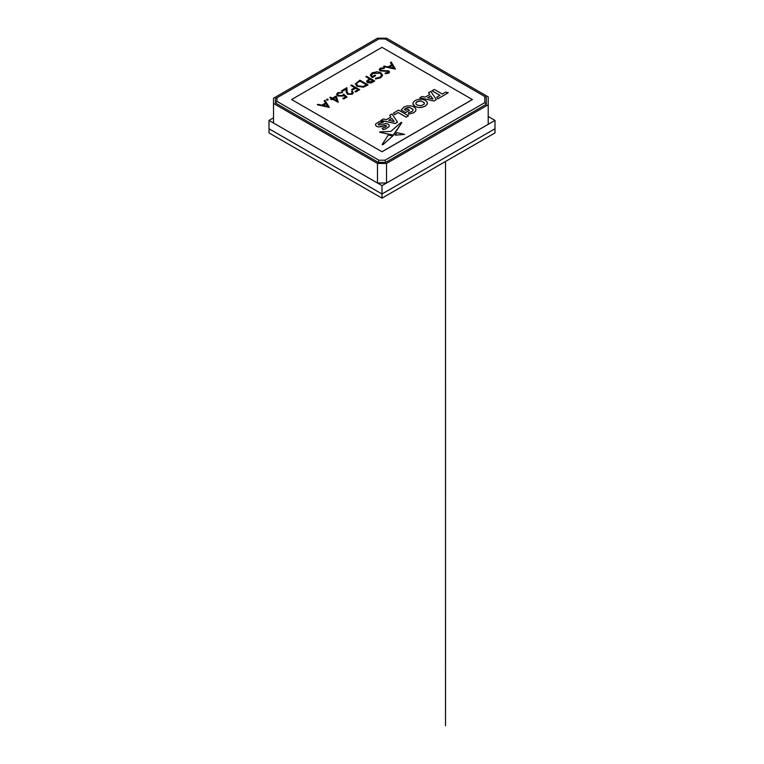 <?xml version="1.0" encoding="UTF-8"?>
<svg xmlns="http://www.w3.org/2000/svg" width="764" height="764" viewBox="0 0 764 764"><rect width="100%" height="100%" fill="white"/><g stroke="black" fill="none" stroke-linecap="round" stroke-linejoin="round"><path stroke-width="1.15" d="M494.996 120.406L494.996 128.753L382 193.989L269.004 128.753L269.004 132.907L382 198.143L382 185.642L494.996 120.406L488.215 116.491M273.522 117.799L269.004 120.406L269.004 128.753L382 193.989L494.996 128.753L494.996 132.907L382 198.143M443.101 162.866L433.818 168.223M445.507 725.8L445.527 385.581M445.507 677.296L445.517 162.36M269.004 120.406L382 185.642M273.522 103.436L273.522 123.014L377.483 183.026L386.517 183.026L488.215 124.312L488.215 96.913L386.517 38.2L377.483 38.2L273.522 98.222L273.522 103.436L377.483 163.458L377.483 183.026M386.517 183.026L386.517 163.458L488.215 104.744M377.483 163.458L386.517 163.458M484.768 96.484L486.296 97.372L486.296 104.286L385.724 162.35L378.276 162.35L275.441 102.978L275.441 98.68L378.906 38.945L385.094 38.945L484.768 96.484L484.768 102.662L385.094 160.211L378.906 160.211L276.979 101.364L276.979 97.792M275.441 102.978L276.979 101.364M378.276 162.35L378.906 160.211M385.724 162.35L385.094 160.211M486.296 104.286L484.768 102.662M472.4 99.578L382 151.769L291.6 99.521L382 47.33L472.4 99.578M382 151.769L291.6 99.521M472.4 99.521L382 151.711M392.715 136.002L382.84 144.778L382.153 144.587L382.84 144.778L392.715 136.002M404.662 134.416L395.303 135.161L404.662 134.416M393.25 135.152L401.788 122.593L401.081 122.46L401.788 122.641L393.68 135.123L379.746 132.296L393.25 135.209M386.479 126.232L384.894 125.392L378.562 126.977L376.547 126.394L375.449 124.838L376.547 126.337L378.562 126.977M380.567 126.757L386.126 125.468L386.479 126.175L385.409 127.139L382.115 128.228L383.031 129.603L385.18 129.078L389 126.662L389.277 125.258L388.217 124.131L386.192 123.539L378.572 124.981L378.276 124.293L379.383 123.329L383.509 122.078L379.383 123.376L378.276 124.341L378.572 125.029M389.277 125.306L389 126.709L385.18 129.126L383.031 129.651L382.115 128.228M398.178 112.518L406.2 117.131L408.482 115.803L406.2 117.178L398.178 112.575L394.491 114.705L393.46 113.101L394.491 114.657L398.178 112.575M405.608 112.518L409.428 110.302L405.608 112.566L401.234 110.054L405.608 112.566M415.883 108.755L415.778 110.904L413.716 112.824L408.463 114.199L413.716 112.776L415.778 110.847L415.883 108.755L414.002 106.903L410.784 105.824L407.164 105.89L403.86 107.075L401.234 110.006M412.961 110.646L412.99 109.386L409.8 107.562L405.636 108.268L404.328 109.5M440.007 95.404L431.975 90.801L434.258 89.426L442.289 94.029L445.555 92.138L448.248 92.73L437.791 98.795L436.75 97.248L440.007 95.357L431.975 90.744M448.248 92.73L437.791 98.852L436.75 97.248M429.731 94.545L428.489 92.769L430.82 91.422L436.33 99.645L434.076 100.953L419.789 97.821L422.177 96.436L425.166 97.143L429.731 94.497L428.489 92.769M436.33 99.645L434.076 101.001L419.789 97.821M427.401 103.111L427.105 104.305L425.07 106.225L421.766 107.409L418.137 107.476L414.919 106.416L413.057 104.563L413.152 102.414L415.177 100.495L418.491 99.31L422.12 99.244L425.338 100.313L427.2 102.166L427.105 104.257L425.07 106.177L421.766 107.361L418.137 107.418L414.919 106.358L412.856 103.617M397.5 122.183L395.255 123.539L380.959 120.406L383.347 118.964L386.336 119.681L390.901 117.026L389.659 115.307L391.989 113.951L397.5 122.183L395.255 123.482L380.959 120.359M390.901 117.083L389.659 115.307M395.475 69.066L383.48 66.544L384.273 66.086L388.083 66.898L391.779 64.768L390.404 62.552L391.206 62.085L395.475 69.066M391.779 64.816L390.404 62.552M387.921 72.704L388.083 71.424L380.052 70.88L379.183 69.591L380.176 68.216L384.426 67.815L384.149 68.445L381.007 68.693L380.797 70.412L388.781 70.928L389.564 72.055L388.675 73.229L385.132 73.688L385.295 72.972L387.921 72.656L388.083 71.367L380.052 70.823L379.183 69.591M384.426 67.815L384.149 68.502L381.007 68.75L380.797 70.46M382.678 75.216L380.778 77.794L375.525 78.978L375.554 78.224L379.966 77.25L381.532 75.111L380.185 73.239L372.851 73.459L371.333 75.378L372.116 76.725L374.828 75.159L375.659 75.636L372.221 77.622L370.282 75.187L372.078 72.886L377.139 71.74L380.883 72.752L382.678 75.216L380.778 77.794M375.659 75.636L372.221 77.68L370.282 75.235M369.614 78.94L365.861 76.725L369.614 78.893L367.092 80.497L366.596 81.433L367.532 82.627L371.151 82.913L374.723 81.051L371.151 82.97L367.532 82.684L366.596 81.471M368.047 84.852L359.911 80.153L355.346 83.916L357.199 86.294L363.53 87.125L368.047 84.9L363.53 87.172L357.199 86.351L355.346 83.945M354.802 87.736L350.838 85.444L351.564 84.976L359.701 89.665L355.738 91.957L354.907 91.479L358.135 89.608L355.632 88.166L352.405 90.028L351.564 89.55L354.802 87.679L350.838 85.396M359.701 89.665L355.738 92.005L354.907 91.479M358.135 89.665L355.632 88.213L352.405 90.085L351.564 89.55M352.261 92.664L351.459 91.585L352.194 91.117L353.35 92.769L352.252 94.268L347.372 94.287L346.102 91.651L345.968 89.226L342.176 91.403L341.346 90.926L346.875 87.679L347.085 91.451L348.04 93.771L351.45 93.705L352.261 92.635L351.459 91.537M346.98 97.066L343.638 98.995L342.807 98.46L345.576 96.866L343.867 95.376L343.074 96.016L337.85 95.958L336.58 94.278L337.822 92.664L342.597 92.559L338.614 93.17L337.745 94.383L338.614 95.557L342.368 95.462L343.743 94.182L346.98 97.066M345.576 96.913L343.867 95.424L343.074 96.073L337.85 96.016L336.58 94.278M342.597 92.559L338.614 93.227L337.745 94.411M338.261 102.29L332.483 99.177L331.538 99.721L330.707 99.186L331.643 98.642L329.771 97.553L330.497 97.133L332.378 98.222L336.236 95.987L338.261 102.29L332.483 99.119L331.538 99.664L330.707 99.186M331.643 98.69L329.771 97.553M328.042 99.215L328.042 100.046L328.042 99.263L328.042 100.046L326.686 100.046L326.686 99.215L328.042 99.215L328.042 99.998L326.686 99.998L326.686 99.215M329.246 107.304L317.251 104.783L318.044 104.324L321.854 105.136L325.54 103.006L324.175 100.791L324.967 100.323L329.246 107.304M325.54 103.064L324.175 100.791M392.715 135.944L388.313 134.999L382.153 144.539L382.84 144.721L382.153 144.539M404.662 134.368L396.879 132.678L395.303 135.113M401.081 122.402L401.788 122.593L401.081 122.402L390.824 131.437L379.947 131.828M386.126 125.516L386.479 126.175M378.572 124.981L378.276 124.341M383.509 122.078L379.889 121.275L375.802 123.806L375.516 125.267M378.562 126.919L380.567 126.709M408.482 115.803L398.588 110.121L393.46 113.101M409.428 110.302L407.689 109.3L405.885 110.341L404.328 109.453L407.613 107.514L409.8 107.504L412.99 109.338L412.961 110.599L411.729 111.754L408.568 112.556L408.463 114.142M412.99 109.386L412.961 110.599M395.37 69.123L383.48 66.544M388.083 71.424L387.921 72.656M388.675 73.229L385.132 73.64M389.564 72.055L388.675 73.182M380.271 69.667L380.797 70.412M372.851 73.459L371.333 75.378M380.185 73.239L372.851 73.411M381.532 75.111L380.185 73.191M380.778 77.747L375.525 78.931M374.723 80.994L366.586 76.305L365.861 76.725M342.176 91.403L341.346 90.878M345.968 89.226L342.176 91.355M347.372 94.287L346.102 91.594L345.968 89.168M352.252 94.268L347.372 94.23M353.35 92.769L352.252 94.211M343.638 98.995L342.807 98.46M346.98 97.018L343.638 98.938M329.141 107.361L317.251 104.783M432.959 98.995L427.62 97.735L430.743 95.92L432.959 99.005L430.743 95.92M417.144 105.069L415.941 103.933L415.922 102.682L418.968 100.924L421.126 100.924L424.297 102.748L424.316 103.99L421.27 105.757L417.144 105.069M415.941 103.933L415.922 102.682L417.058 101.631L421.126 100.982L424.297 102.796L424.316 104.047M424.297 102.796L424.316 103.99M391.913 118.449L394.148 121.533L388.8 120.263L391.913 118.449L394.1 121.524M393.852 68.12L389.306 67.156L392.218 65.475L393.852 68.12M368.258 82.206L369.002 80.182L370.444 79.37L373.157 80.936L368.258 82.206L367.713 81.49M357.934 85.874L356.521 84.088L356.96 83.056L360.016 81.06L366.481 84.794L363.177 86.437L357.934 85.874M336.743 100.743L335.635 97.305L333.209 98.699L336.743 100.743L335.635 97.305M327.613 106.358L323.077 105.394L325.98 103.713L327.613 106.358M427.678 97.744L430.743 95.968M415.941 103.98L415.922 102.739M388.866 120.273L391.913 118.506M389.373 67.175L392.218 65.475M392.218 65.532L393.813 68.12M369.002 80.182L370.444 79.37M368.258 82.254L369.002 80.239M370.444 79.427L373.109 80.965M356.96 83.056L360.016 81.108L366.433 84.814M356.521 84.088L356.96 83.114M333.257 98.728L335.635 97.353M323.143 105.413L325.98 103.713M325.98 103.77L327.575 106.358"/></g></svg>
